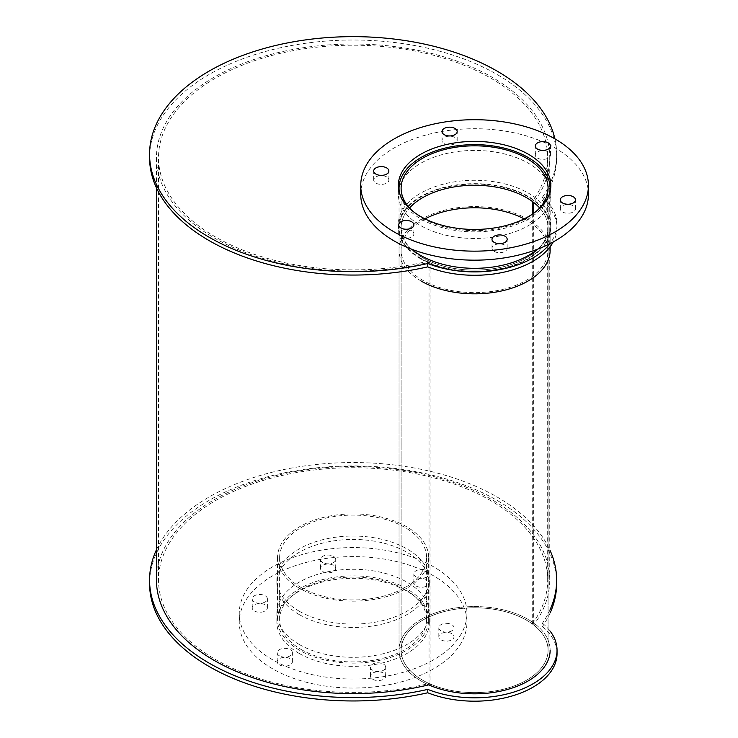 <?xml version="1.0" encoding="UTF-8"?>
<svg xmlns="http://www.w3.org/2000/svg" width="738" height="738" viewBox="0 0 738 738"><rect width="100%" height="100%" fill="white"/><g stroke="black" fill="none" stroke-linecap="round" stroke-linejoin="round"><path stroke-width="0.55" stroke-dasharray="3.69 2.77" d="M422.634 257.682A73.486 42.426 180 0 1 401.112 227.682A73.486 42.426 180 0 1 409.525 207.959A73.486 42.426 180 0 0 401.112 227.682A73.486 42.426 180 0 0 422.634 257.682A73.486 42.426 180 0 0 502.707 266.879A73.486 42.426 180 0 0 548.076 227.682A73.486 42.426 180 0 1 502.707 266.879A73.486 42.426 180 0 1 422.634 257.682M539.653 207.959A73.486 42.426 180 0 1 548.076 227.682A73.486 42.426 180 0 0 539.653 207.959M422.634 680.205A73.486 42.426 0 0 0 502.707 689.403A73.486 42.426 0 0 0 548.076 650.206A73.486 42.426 0 0 0 474.589 607.78A73.486 42.426 0 0 0 401.112 650.206A73.486 42.426 0 0 0 422.634 680.205A73.486 42.426 0 0 0 502.707 689.403A73.486 42.426 0 0 0 548.076 650.206A73.486 42.426 0 0 0 474.589 607.78A73.486 42.426 0 0 0 401.112 650.206A73.486 42.426 0 0 0 422.634 680.205M421.167 258.521A75.553 43.616 180 0 1 399.037 227.682A75.553 43.616 180 0 1 474.589 184.057A75.553 43.616 180 0 1 550.142 227.682A75.553 43.616 180 0 1 503.5 267.977A75.553 43.616 180 0 1 421.167 258.521A75.553 43.616 180 0 1 399.037 227.682A75.553 43.616 180 0 1 474.589 184.057A75.553 43.616 180 0 1 550.142 227.682A75.553 43.616 180 0 1 503.5 267.977A75.553 43.616 180 0 1 421.167 258.521M421.167 681.045A75.553 43.616 180 0 1 399.037 650.206A75.553 43.616 180 0 1 474.589 606.581A75.553 43.616 180 0 1 550.142 650.206A75.553 43.616 180 0 0 474.589 606.581A75.553 43.616 180 0 0 399.037 650.206L399.037 227.682L399.037 650.206A75.553 43.616 180 0 0 421.167 681.045A75.553 43.616 180 0 0 428.723 684.864A75.553 43.616 180 0 1 421.167 681.045M301.15 587.531A73.486 42.426 180 0 1 279.628 557.531A73.486 42.426 180 0 1 353.105 515.106A73.486 42.426 180 0 1 426.592 557.531A73.486 42.426 180 0 1 381.223 596.728A73.486 42.426 180 0 1 301.15 587.531M301.15 649.495A73.486 42.426 0 0 0 381.223 658.693A73.486 42.426 0 0 0 426.592 619.505A73.486 42.426 0 0 0 353.105 577.079A73.486 42.426 0 0 0 279.628 619.505A73.486 42.426 0 0 0 301.15 649.495M299.683 588.37A75.553 43.616 180 0 1 277.553 557.531A75.553 43.616 180 0 1 353.105 513.916A75.553 43.616 180 0 1 428.658 557.531A75.553 43.616 180 0 1 382.016 597.826A75.553 43.616 180 0 1 299.683 588.37M299.683 650.344A75.553 43.616 180 0 1 277.553 619.505A75.553 43.616 180 0 1 353.105 575.88A75.553 43.616 180 0 1 428.658 619.505A75.553 43.616 180 0 1 382.016 659.8A75.553 43.616 180 0 1 299.683 650.344M299.194 644.431A76.245 44.022 180 0 1 276.861 613.306A76.245 44.022 180 0 1 353.105 569.284A76.245 44.022 180 0 1 429.35 613.306A76.245 44.022 180 0 1 382.284 653.969A76.245 44.022 180 0 1 299.194 644.431M299.194 653.444A76.245 44.022 0 0 0 382.284 662.982A76.245 44.022 0 0 0 429.35 622.318A76.245 44.022 0 0 0 353.105 578.297A76.245 44.022 0 0 0 276.861 622.318A76.245 44.022 0 0 0 299.194 653.444M441.047 630.833A7.592 4.382 180 0 1 438.824 627.734A7.592 4.382 180 0 1 446.407 623.352A7.592 4.382 180 0 1 453.999 627.734A7.592 4.382 180 0 1 449.313 631.783A7.592 4.382 180 0 1 441.047 630.833M441.047 639.846A7.592 4.382 0 0 0 449.313 640.796A7.592 4.382 0 0 0 453.999 636.756A7.592 4.382 0 0 0 446.407 632.374A7.592 4.382 0 0 0 438.824 636.756A7.592 4.382 0 0 0 441.047 639.846M416.048 576.968A7.592 4.382 180 0 1 413.824 573.869A7.592 4.382 180 0 1 421.407 569.487A7.592 4.382 180 0 1 428.999 573.869A7.592 4.382 180 0 1 424.313 577.919A7.592 4.382 180 0 1 416.048 576.968M416.048 585.981A7.592 4.382 0 0 0 424.313 586.931A7.592 4.382 0 0 0 428.999 582.882A7.592 4.382 0 0 0 421.407 578.5A7.592 4.382 0 0 0 413.824 582.882A7.592 4.382 0 0 0 416.048 585.981M322.737 562.531A7.592 4.382 180 0 1 320.513 559.432A7.592 4.382 180 0 1 328.106 555.05A7.592 4.382 180 0 1 335.698 559.432A7.592 4.382 180 0 1 331.011 563.481A7.592 4.382 180 0 1 322.737 562.531M322.737 571.544A7.592 4.382 0 0 0 331.011 572.494A7.592 4.382 0 0 0 335.698 568.445A7.592 4.382 0 0 0 328.106 564.063A7.592 4.382 0 0 0 320.513 568.445A7.592 4.382 0 0 0 322.737 571.544M254.435 601.968A7.592 4.382 180 0 1 252.211 598.869A7.592 4.382 180 0 1 259.804 594.487A7.592 4.382 180 0 1 267.396 598.869A7.592 4.382 180 0 1 262.71 602.918A7.592 4.382 180 0 1 254.435 601.968M254.435 610.981A7.592 4.382 0 0 0 262.71 611.931A7.592 4.382 0 0 0 267.396 607.881A7.592 4.382 0 0 0 259.804 603.5A7.592 4.382 0 0 0 252.211 607.881A7.592 4.382 0 0 0 254.435 610.981M279.434 655.833A7.592 4.382 180 0 1 277.211 652.743A7.592 4.382 180 0 1 284.803 648.361A7.592 4.382 180 0 1 292.396 652.743A7.592 4.382 180 0 1 287.709 656.783A7.592 4.382 180 0 1 279.434 655.833M279.434 664.855A7.592 4.382 0 0 0 287.709 665.805A7.592 4.382 0 0 0 292.396 661.755A7.592 4.382 0 0 0 284.803 657.374A7.592 4.382 0 0 0 277.211 661.755A7.592 4.382 0 0 0 279.434 664.855M372.745 670.27A7.592 4.382 180 0 1 370.522 667.17A7.592 4.382 180 0 1 378.105 662.789A7.592 4.382 180 0 1 385.697 667.17A7.592 4.382 180 0 1 381.011 671.22A7.592 4.382 180 0 1 372.745 670.27M372.745 679.283A7.592 4.382 0 0 0 381.011 680.233A7.592 4.382 0 0 0 385.697 676.183A7.592 4.382 0 0 0 378.105 671.801A7.592 4.382 0 0 0 370.522 676.183A7.592 4.382 0 0 0 372.745 679.283M272.608 659.781A113.846 65.728 180 0 1 239.26 613.306A113.846 65.728 180 0 1 353.105 547.578A113.846 65.728 180 0 1 466.951 613.306A113.846 65.728 180 0 1 396.675 674.025A113.846 65.728 180 0 1 272.608 659.781M272.608 668.794A113.846 65.728 180 0 1 239.26 622.318A113.846 65.728 180 0 1 353.105 556.59A113.846 65.728 180 0 1 466.951 622.318A113.846 65.728 180 0 1 396.675 683.047A113.846 65.728 180 0 1 272.608 668.794M536.286 211.289A73.486 42.426 180 0 1 422.634 218.245A73.486 42.426 180 0 1 412.893 211.289M425.042 218.882A73.486 42.426 0 0 0 401.112 250.219A73.486 42.426 0 0 0 422.634 280.219A73.486 42.426 0 0 0 502.707 289.407A73.486 42.426 0 0 0 548.076 250.219A73.486 42.426 0 0 0 524.137 218.882M549.681 193.033A75.553 43.616 180 0 1 499.626 229.398A75.553 43.616 180 0 1 421.167 219.094A75.553 43.616 180 0 1 399.498 193.033M421.167 281.058A75.553 43.616 180 0 1 399.037 250.219A75.553 43.616 180 0 1 474.589 206.594A75.553 43.616 180 0 1 550.142 250.219L550.142 227.682L550.142 250.237M398.751 189.934A76.245 44.022 0 0 0 398.345 194.445A76.245 44.022 0 0 0 420.678 225.57A76.245 44.022 0 0 0 503.768 235.108A76.245 44.022 0 0 0 550.834 194.445A76.245 44.022 0 0 0 550.428 189.934M550.142 188.531A76.245 44.022 0 0 0 474.589 150.423A76.245 44.022 0 0 0 399.037 188.531M562.531 211.972A7.592 4.382 0 0 0 570.797 212.922A7.592 4.382 0 0 0 575.483 208.872A7.592 4.382 0 0 0 567.891 204.491A7.592 4.382 0 0 0 560.308 208.872A7.592 4.382 0 0 0 562.531 211.972M537.522 158.107A7.592 4.382 0 0 0 545.797 159.057A7.592 4.382 0 0 0 550.483 155.008A7.592 4.382 0 0 0 542.891 150.626A7.592 4.382 0 0 0 535.308 155.008A7.592 4.382 0 0 0 537.522 158.107M444.221 143.67A7.592 4.382 0 0 0 452.495 144.62A7.592 4.382 0 0 0 457.182 140.571A7.592 4.382 0 0 0 449.59 136.189A7.592 4.382 0 0 0 441.997 140.571A7.592 4.382 0 0 0 444.221 143.67M375.919 183.107A7.592 4.382 0 0 0 384.194 184.057A7.592 4.382 0 0 0 388.871 180.007A7.592 4.382 0 0 0 381.288 175.626A7.592 4.382 0 0 0 373.696 180.007A7.592 4.382 0 0 0 375.919 183.107M400.918 236.972A7.592 4.382 0 0 0 409.193 237.922A7.592 4.382 0 0 0 413.88 233.881A7.592 4.382 0 0 0 406.287 229.5A7.592 4.382 0 0 0 398.695 233.881A7.592 4.382 0 0 0 400.918 236.972M494.22 251.409A7.592 4.382 0 0 0 502.495 252.359A7.592 4.382 0 0 0 507.181 248.309A7.592 4.382 0 0 0 499.589 243.927A7.592 4.382 0 0 0 491.997 248.309A7.592 4.382 0 0 0 494.22 251.409M360.744 194.445A113.846 65.728 180 0 1 474.589 128.716A113.846 65.728 180 0 1 588.435 194.445M299.194 611.193A76.245 44.022 180 0 1 276.861 580.068A76.245 44.022 180 0 1 353.105 536.046A76.245 44.022 180 0 1 429.35 580.068A76.245 44.022 180 0 1 382.284 620.732A76.245 44.022 180 0 1 299.194 611.193M299.194 614.57A76.245 44.022 0 0 0 382.284 624.108A76.245 44.022 0 0 0 429.35 583.444A76.245 44.022 0 0 0 353.105 539.432A76.245 44.022 0 0 0 276.861 583.444A76.245 44.022 0 0 0 299.194 614.57M550.142 609.542A203.54 117.517 180 0 1 542.458 623.176L542.458 626.553A82.453 47.601 180 0 1 557.042 653.582M149.565 583.444A203.54 117.517 180 0 1 353.105 465.936A203.54 117.517 180 0 1 556.646 583.444M550.142 612.918A203.54 117.517 180 0 1 542.458 626.553M156.465 549.727A203.54 117.517 180 0 1 353.88 462.551A203.54 117.517 180 0 1 550.142 550.594M542.458 623.176A82.453 47.601 180 0 1 550.142 631.138M411.804 249.269A76.245 44.022 180 0 1 398.345 224.297A76.245 44.022 180 0 1 474.589 180.284A76.245 44.022 180 0 1 550.834 224.297A76.245 44.022 180 0 1 537.375 249.269M420.678 258.807A76.245 44.022 0 0 0 503.768 268.346A76.245 44.022 0 0 0 550.834 227.682A76.245 44.022 0 0 0 474.589 183.661A76.245 44.022 0 0 0 398.345 227.682A76.245 44.022 0 0 0 420.678 258.807M554.911 138.845A203.54 117.517 180 0 1 556.646 154.159A203.54 117.517 180 0 1 542.458 197.267L542.458 200.653A82.453 47.601 180 0 1 557.042 227.682A82.453 47.601 180 0 1 553.242 241.963M149.565 157.545A203.54 117.517 180 0 1 353.105 40.027A203.54 117.517 180 0 1 556.646 157.545A203.54 117.517 180 0 1 542.458 200.653M542.458 197.267A82.453 47.601 180 0 1 557.042 224.297A82.453 47.601 180 0 1 549.828 243.771M533.694 213.236L533.694 624.994A73.486 42.426 0 0 0 532.255 623.905L532.255 214.223M429.036 683.489A73.486 42.426 0 0 0 430.927 684.329L430.927 261.805A73.486 42.426 180 0 1 429.036 260.975L429.036 683.489A194.574 112.333 0 0 1 158.532 580.068L158.532 157.545A194.574 112.333 180 0 1 353.105 45.212A194.574 112.333 180 0 1 547.679 157.545A194.574 112.333 180 0 1 532.255 201.382M430.927 684.329A196.64 113.532 180 0 1 428.723 684.864M156.465 580.068A196.64 113.532 180 0 1 353.105 466.536A196.64 113.532 180 0 1 549.745 580.068A196.64 113.532 180 0 1 533.694 624.994M532.255 623.905A194.574 112.333 0 0 0 547.679 580.068A194.574 112.333 0 0 0 353.105 467.726A194.574 112.333 0 0 0 158.532 580.068M430.927 261.805A196.64 113.532 180 0 1 156.465 157.545A196.64 113.532 180 0 1 353.105 44.012A196.64 113.532 180 0 1 549.745 157.545A196.64 113.532 180 0 1 533.694 202.47M429.036 260.975A194.574 112.333 180 0 1 158.532 157.545M548.076 650.206L548.076 227.682L548.076 650.206M401.112 650.206L401.112 227.682L401.112 650.206M426.592 619.505L426.592 557.531M279.628 619.505L279.628 557.531M428.658 619.505L428.658 557.531M277.553 619.505L277.553 557.531M429.35 622.318L429.35 613.306M276.861 622.318L276.861 613.306M453.999 636.756L453.999 627.734M438.824 636.756L438.824 627.734M428.999 582.882L428.999 573.869M413.824 582.882L413.824 573.869M335.698 568.445L335.698 559.432M320.513 568.445L320.513 559.432M267.396 607.881L267.396 598.869M252.211 607.881L252.211 598.869M292.396 661.755L292.396 652.743M277.211 661.755L277.211 652.743M385.697 676.183L385.697 667.17M370.522 676.183L370.522 667.17M466.951 622.318L466.951 613.306M239.26 622.318L239.26 613.306M548.076 250.219L548.076 188.245M401.112 250.219L401.112 188.245M550.142 246.741L550.142 191.336M399.037 250.219L399.037 191.336M550.834 194.445L550.834 185.432M398.345 194.445L398.345 185.432M575.483 208.872L575.483 199.86M560.308 208.872L560.308 199.86M550.483 155.008L550.483 145.995M535.308 155.008L535.308 145.995M457.182 140.571L457.182 131.558M441.997 140.571L441.997 131.558M388.871 180.007L388.871 170.995M373.696 180.007L373.696 170.995M413.88 233.881L413.88 224.859M398.695 233.881L398.695 224.859M507.181 248.309L507.181 239.296M491.997 248.309L491.997 239.296M429.35 583.444L429.35 580.068M276.861 583.444L276.861 580.068M550.834 227.682L550.834 224.297M398.345 227.682L398.345 224.297M556.646 154.159L556.646 157.545M557.042 224.297L557.042 227.682M549.745 580.068L549.745 157.545M156.465 187.876L156.465 157.545M547.679 580.068L547.679 157.545"/><path stroke-width="1.11" d="M409.525 207.959A73.486 42.426 180 0 1 474.589 185.256A73.486 42.426 180 0 1 539.653 207.959A73.486 42.426 180 0 0 474.589 185.256A73.486 42.426 180 0 0 409.525 207.959M428.723 684.864A75.553 43.616 180 0 0 508.076 689.301A75.553 43.616 180 0 0 550.142 650.206A75.553 43.616 180 0 1 508.076 689.301A75.553 43.616 180 0 1 428.723 684.864A196.64 113.532 180 0 1 156.465 580.068L156.465 187.876M412.893 211.289A73.486 42.426 180 0 1 401.112 188.245A73.486 42.426 180 0 1 474.589 145.82A73.486 42.426 180 0 1 548.076 188.245A73.486 42.426 180 0 1 536.286 211.289M524.137 218.882A73.486 42.426 0 0 0 425.042 218.882M399.498 193.033A75.553 43.616 180 0 1 399.037 188.245A75.553 43.616 180 0 1 474.589 144.63A75.553 43.616 180 0 1 550.142 188.245A75.553 43.616 180 0 1 549.681 193.033M550.142 246.741L550.142 250.237A75.553 43.616 180 0 1 503.5 290.514A75.553 43.616 180 0 1 421.167 281.058M420.678 216.557A76.245 44.022 180 0 1 398.345 185.432A76.245 44.022 180 0 1 474.589 141.41A76.245 44.022 180 0 1 550.834 185.432A76.245 44.022 180 0 1 503.768 226.096A76.245 44.022 180 0 1 420.678 216.557M550.428 189.934A76.245 44.022 0 0 0 550.142 188.531M399.037 188.531A76.245 44.022 0 0 0 398.751 189.934M562.531 202.959A7.592 4.382 180 0 1 560.308 199.86A7.592 4.382 180 0 1 567.891 195.478A7.592 4.382 180 0 1 575.483 199.86A7.592 4.382 180 0 1 570.797 203.909A7.592 4.382 180 0 1 562.531 202.959M537.522 149.094A7.592 4.382 180 0 1 535.308 145.995A7.592 4.382 180 0 1 542.891 141.613A7.592 4.382 180 0 1 550.483 145.995A7.592 4.382 180 0 1 545.797 150.045A7.592 4.382 180 0 1 537.522 149.094M444.221 134.657A7.592 4.382 180 0 1 441.997 131.558A7.592 4.382 180 0 1 449.59 127.176A7.592 4.382 180 0 1 457.182 131.558A7.592 4.382 180 0 1 452.495 135.607A7.592 4.382 180 0 1 444.221 134.657M375.919 174.094A7.592 4.382 180 0 1 373.696 170.995A7.592 4.382 180 0 1 381.288 166.613A7.592 4.382 180 0 1 388.871 170.995A7.592 4.382 180 0 1 384.194 175.044A7.592 4.382 180 0 1 375.919 174.094M400.918 227.959A7.592 4.382 180 0 1 398.695 224.859A7.592 4.382 180 0 1 406.287 220.477A7.592 4.382 180 0 1 413.88 224.859A7.592 4.382 180 0 1 409.193 228.909A7.592 4.382 180 0 1 400.918 227.959M494.22 242.396A7.592 4.382 180 0 1 491.997 239.296A7.592 4.382 180 0 1 499.589 234.915A7.592 4.382 180 0 1 507.181 239.296A7.592 4.382 180 0 1 502.495 243.346A7.592 4.382 180 0 1 494.22 242.396M394.092 231.907A113.846 65.728 180 0 1 360.744 185.432A113.846 65.728 180 0 1 474.589 119.704A113.846 65.728 180 0 1 588.435 185.432A113.846 65.728 180 0 1 518.159 246.151A113.846 65.728 180 0 1 394.092 231.907M588.435 185.432L588.435 194.445A113.846 65.728 180 0 1 518.159 255.164A113.846 65.728 180 0 1 394.092 240.92A113.846 65.728 180 0 1 360.744 194.445L360.744 185.432M550.142 631.138A82.453 47.601 180 0 1 557.042 650.206A82.453 47.601 180 0 1 512.919 692.355A82.453 47.601 180 0 1 427.772 689.384L427.772 692.77A203.54 117.517 180 0 1 149.565 583.444L149.565 580.068A203.54 117.517 180 0 1 156.465 549.727M550.142 550.594A203.54 117.517 180 0 1 556.646 580.068L556.646 583.444A203.54 117.517 180 0 1 550.142 612.918M427.772 689.384A203.54 117.517 180 0 1 149.565 580.068M556.646 580.068A203.54 117.517 180 0 1 550.142 609.542M557.042 650.206L557.042 653.582A82.453 47.601 180 0 1 512.919 695.731A82.453 47.601 180 0 1 427.772 692.77M537.375 249.269A76.245 44.022 180 0 1 420.678 255.422A76.245 44.022 180 0 1 411.804 249.269M549.828 243.771A82.453 47.601 180 0 1 427.772 263.484L427.772 266.861A203.54 117.517 180 0 1 149.565 157.545L149.565 154.159A203.54 117.517 180 0 1 339.812 36.9A203.54 117.517 180 0 1 554.911 138.845M427.772 263.484A203.54 117.517 180 0 1 149.565 154.159M553.242 241.963A82.453 47.601 180 0 1 427.772 266.861M532.255 214.223L532.255 201.382A73.486 42.426 180 0 1 533.694 202.47L533.694 213.236M550.142 191.336L550.142 188.245M399.037 191.336L399.037 188.245"/></g></svg>
